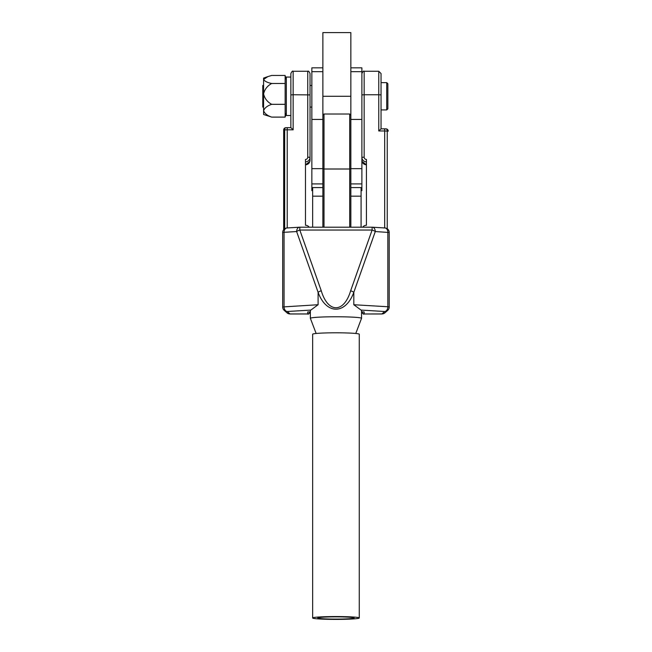 <?xml version="1.0" encoding="UTF-8"?>
<svg xmlns="http://www.w3.org/2000/svg" width="652" height="652" viewBox="0 0 652 652"><rect width="100%" height="100%" fill="white"/><g stroke="black" fill="none" stroke-linecap="round" stroke-linejoin="round"><path stroke-width="0.98" d="M350.849 67.849L361.884 67.849L361.884 190.661L361.086 190.661M361.884 71.663L350.849 71.663L350.849 168.656L361.884 168.656M322.879 67.849L311.852 67.849L311.852 190.661L312.642 190.661M311.852 71.663L322.879 71.663L322.879 168.656L311.852 168.656M312.642 187.58L312.642 196.179L322.879 196.179L322.879 227.206L322.879 115.16L324.011 114.019L324.011 227.206M312.642 196.179L312.642 227.206M361.086 187.58L361.086 227.206M361.086 196.179L350.849 196.179L350.849 227.206L350.849 168.061A1.141 0.945 180 0 1 349.716 169.007L324.011 169.007A1.141 0.945 180 0 1 322.879 168.061M349.716 227.206L349.716 114.019L350.849 115.16L350.849 168.061M350.849 32.6L350.849 96.284L322.879 96.284L322.879 32.6L350.849 32.6M290.873 127.67L287.23 127.67L287.23 129.805L284.671 129.854A2.274 1.28 87.6 0 1 285.853 127.694A2.274 1.28 87.6 0 1 285.951 127.702L290.873 127.67L290.865 73.537L290.865 77.066L286.318 77.066L286.318 115.502L290.865 115.502L290.865 127.67L293.139 129.805L287.23 129.805L287.23 227.947A4.548 3.17 86.6 0 0 286.97 227.964L299.537 227.214A4.548 3.17 86.6 0 1 299.806 227.214L372.105 227.214A4.548 4.548 0 0 1 372.373 227.214A4.548 3.17 -86.6 0 1 375.283 231.55L389.22 232.503L389.22 306.962L387.85 306.758L387.85 232.299A4.548 3.17 -86.6 0 0 384.941 227.964L372.373 227.214A4.548 3.17 -86.6 0 0 372.105 227.214L372.105 230.042L299.806 230.042A4.548 1.63 160.5 0 0 296.627 231.55L284.06 232.299L284.06 306.758A4.548 3.17 86.6 0 0 287.239 311.501L290.05 313.979L307.752 313.979L307.752 311.941L310.368 311.941M321.265 290.792A4.548 1.63 160.5 0 0 318.094 292.3L296.627 231.55A4.548 3.17 86.6 0 1 299.537 227.214A4.548 4.548 0 0 1 299.806 227.206L299.806 230.042L321.265 290.792C327.989 313.392 343.922 313.392 350.637 290.792A4.548 1.63 19.5 0 1 353.816 292.3C345.65 314.802 326.261 314.802 318.094 292.3L318.094 304.728L282.691 306.962L282.691 232.503L284.06 232.299A4.548 3.17 86.6 0 1 286.97 227.964A4.548 4.548 0 0 0 282.691 232.503M318.094 304.728L310.841 310.091A25.583 1.565 180 0 0 310.368 310.393L310.368 318.331A25.583 1.565 -0 0 1 335.951 316.766A25.583 1.565 -0 0 1 361.542 318.331L361.542 310.393A25.583 1.565 180 0 0 361.069 310.091L353.816 304.728L387.85 306.758A4.548 3.17 -86.6 0 1 384.672 311.501A4.548 4.531 48.3 0 0 388.641 309.178M309.203 227.206A4.548 4.54 -0 0 0 305.478 225.274L305.478 159.447A2.274 2.274 -0 0 0 307.752 157.173L307.752 71.264L293.139 71.264L293.139 94.752L310.026 94.89L310.026 73.537L310.026 160.278L310.026 107.197M361.901 311.941A2.274 2.274 -0 0 0 364.158 313.938L364.158 311.941L361.542 311.941M362.708 227.206A4.548 4.54 -0 0 1 366.432 225.274L366.432 159.447A2.274 2.274 -0 0 1 364.158 157.173L364.158 94.752L378.771 94.752L378.771 71.264L381.045 73.537L381.045 128.851L385.96 128.876A2.274 1.28 -87.6 0 1 386.057 128.868L381.037 128.843L378.771 130.979L378.771 94.752L381.045 94.89M381.86 313.979L381.933 313.938A4.548 4.531 48.3 0 0 384.965 312.789L381.86 313.979L364.158 313.979C363.596 314.557 362.838 313.799 361.884 311.705M361.884 160.278C362.17 163.024 363.686 164.54 366.432 164.826L362.015 161.37M309.896 161.37L305.478 164.834C308.225 164.54 309.741 163.024 310.026 160.278M353.816 304.728L353.816 292.3L375.283 231.55A4.548 1.63 -160.5 0 0 372.105 230.042L350.637 290.792M387.239 228.746L387.239 131.028A2.274 1.28 -87.6 0 0 386.057 128.868A2.274 2.274 0 0 1 388.233 131.142L388.233 131.142A2.274 2.266 48.3 0 0 386.155 128.884M290.05 313.979L286.945 312.789A4.548 4.531 -48.3 0 0 289.977 313.938L307.752 313.938A2.274 2.274 180 0 0 310.01 311.941M387.867 83.774L387.867 108.786L386.726 109.927L386.726 82.633L387.867 83.774M263.579 85.477L262.78 85.477L262.78 107.083L263.579 107.083M386.726 82.633L381.045 82.633L381.045 109.927L386.726 109.927M290.865 103.644L290.865 77.066M285.144 75.453L285.144 104.328L271.697 104.328C267.361 101.973 264.655 98.501 263.579 93.912C264.639 89.34 267.344 85.868 271.697 83.497C267.361 82.592 264.655 81.247 263.579 79.471L267.907 76.586L271.697 75.453L285.144 75.453M285.144 104.328L285.144 117.107L286.318 112.918M285.144 117.107L271.697 117.107C267.361 115.665 264.655 113.538 263.579 110.718C264.639 107.914 267.344 105.787 271.697 104.328M267.907 76.586L263.579 78.085L263.579 114.475L271.697 117.107M285.144 83.497L271.697 83.497M337.32 616.865A18.191 1.117 180 0 0 317.76 617.974A18.191 1.117 180 0 0 334.59 619.09A18.191 1.117 180 0 0 354.15 617.974A18.191 1.117 180 0 0 337.32 616.865M334.207 619.4A23.309 1.426 180 0 0 359.268 617.974A23.309 1.426 180 0 0 337.703 616.556A23.309 1.426 180 0 0 312.642 617.974A23.309 1.426 180 0 0 334.207 619.4M359.268 617.974L359.268 334.223A23.309 1.426 180 0 0 337.703 332.805A23.309 1.426 180 0 0 312.642 334.223L312.642 617.974M361.884 183.921L350.849 183.921M361.884 119.422L350.849 119.422M322.879 119.422L311.852 119.422M322.879 183.921L311.852 183.921M283.27 309.178A4.548 4.531 -48.3 0 0 287.239 311.501L310.841 310.091M364.158 313.979L381.933 313.938L384.672 311.501L361.069 310.091M290.865 94.89L293.139 94.752L293.139 129.805M384.68 227.947L384.68 130.979L378.771 130.979M378.771 71.264L364.158 71.264L364.158 94.752L361.884 94.89M366.432 161.851A4.548 4.54 180 0 1 361.884 157.311L364.158 157.173M307.752 157.173L310.026 157.311A4.548 4.54 180 0 1 305.478 161.851M287.23 127.67L285.853 127.694A2.274 2.274 0 0 0 283.677 129.968L283.677 229.675L283.677 129.968L284.671 129.854L284.671 228.746M388.233 131.15L384.68 130.979L384.68 128.843M283.677 129.96A2.274 2.266 131.7 0 1 285.747 127.71M361.884 187.58L350.849 187.58M322.879 187.58L311.852 187.58M349.716 114.019L324.011 114.019M384.965 312.789L387.704 310.352A4.548 4.548 0 0 0 389.22 306.962M282.691 306.962A4.548 4.548 0 0 0 284.207 310.352L286.945 312.789M310.368 318.331L316.138 333.474M355.772 333.474L361.542 318.331M299.806 227.206L372.105 227.206M293.139 71.264C292.618 70.677 291.86 71.435 290.865 73.537M389.22 232.503A4.548 4.548 0 0 0 384.941 227.964M364.158 71.264C363.604 70.685 362.846 71.443 361.884 73.537M307.752 71.264C308.388 70.734 309.146 71.492 310.026 73.537M307.752 313.979C308.306 314.557 309.064 313.799 310.026 311.705M310.026 85.477L311.852 85.477M310.026 107.083L311.852 107.083M286.318 79.642L285.503 76.586"/></g></svg>
